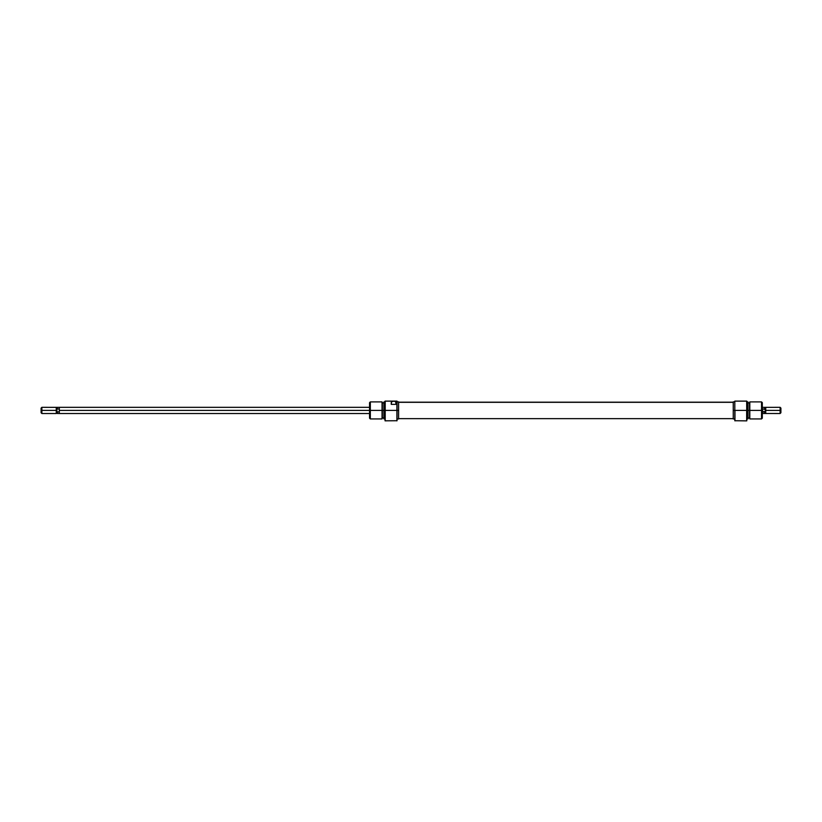 <?xml version="1.0" encoding="UTF-8"?>
<svg xmlns="http://www.w3.org/2000/svg" width="822" height="822" viewBox="0 0 822 822"><rect width="100%" height="100%" fill="white"/><g stroke="black" fill="none" stroke-linecap="round" stroke-linejoin="round"><path stroke-width="1.23" d="M385.045 420.823L397.057 420.72L397.057 410.414L396.903 420.874L396.903 410.414L385.199 410.414L385.045 401.126L385.045 420.823L385.045 410.414L384.038 410.414L384.038 401.896L384.038 410.414L385.045 410.414L385.199 401.126L385.199 420.874L385.199 410.414L396.903 410.414L396.903 401.126L394.375 401.126L395.814 402.112L395.896 404.352L391.241 404.352L391.334 402.112L392.772 401.126L385.199 401.126L394.375 401.126L391.601 401.67L391.241 404.352L391.241 402.626M382.055 410.414L382.333 402.677L382.333 410.414L384.038 410.414L384.038 418.943L384.038 410.414L382.055 410.414L382.055 401.896L382.055 410.414L370.332 410.414L370.332 401.896L370.332 410.414L382.055 410.414L382.055 418.943L382.055 410.414M383.884 401.958L383.884 418.881L383.884 401.958L385.045 401.896M369.551 410.414L370.332 410.414L370.332 418.943L370.332 410.414L369.551 410.414L369.551 418.162L369.551 410.414L59.307 410.414L59.307 413.517L59.307 410.414L369.551 410.414L369.551 402.677L369.551 410.414M397.057 420.72L397.057 410.414L398.608 410.414L398.608 401.855L398.608 410.414L397.057 410.414L397.057 401.126L394.375 401.126L395.814 402.112L395.896 404.352L395.896 402.626M382.333 418.162L382.333 410.414L382.055 418.943L370.332 418.943L369.551 418.162M398.608 418.984L398.608 410.414L398.608 418.984L397.057 418.984M396.903 401.126L397.057 410.414L396.903 401.126M395.896 404.352L391.241 404.352M398.608 402.307L733.255 402.307L398.608 402.307M734.806 420.72L746.664 420.874L746.664 410.414L734.96 410.414L734.96 420.874L734.96 410.414L746.664 410.414L746.818 420.823L746.664 401.126L734.806 401.126L734.806 420.72L734.806 418.984L733.255 418.984L733.255 410.414L734.806 410.414L734.806 418.984M749.808 410.414L749.808 401.896L749.808 410.414L762.313 410.414L762.313 402.677L762.313 410.414L761.532 410.414L761.532 401.896L761.532 410.414L749.808 410.414L749.808 418.943L749.808 410.414M749.53 402.677L749.53 418.162L749.53 410.414L747.979 410.414L747.979 401.958L747.979 410.414L749.53 410.414L749.808 401.896L761.532 401.896L762.313 402.677M747.825 410.414L747.825 401.896L747.825 410.414L746.818 410.414L747.825 410.414L747.825 418.943L747.825 410.414M746.818 420.823L746.818 401.126L734.806 401.126L734.806 401.835L733.255 401.855L733.255 418.984M762.313 418.162L762.313 410.414L762.313 418.162L761.532 418.943L761.532 410.414L761.532 418.943L749.808 418.943L749.53 418.162M747.979 418.881L747.979 410.414L747.979 418.881L746.818 418.943M734.806 401.835L734.806 410.414L733.255 410.414L733.255 401.855M746.664 401.126L746.818 410.414L746.664 401.126M59.307 413.487L57.417 413.487L57.417 411.853L57.417 413.487L56.595 413.189L56.595 410.414L56.266 413.517L56.266 410.414L41.1 410.414L41.1 412.747L41.1 410.414L41.871 410.414L41.871 413.517L41.871 410.414L56.266 410.414L56.266 407.322L56.595 410.414L57.417 407.352L56.595 409.859L56.595 407.65L56.965 411.462L56.266 413.517L41.871 413.517L41.1 412.747M762.693 410.414L762.693 413.517L762.693 410.414M765.405 410.979L764.583 407.352L765.405 409.859L765.405 407.65L765.405 410.414L765.734 407.322L765.734 410.414L780.9 410.414L780.9 408.092L780.9 410.414L780.129 410.414L780.129 407.322L780.129 410.414L765.734 410.414L765.734 413.517L765.734 410.414L765.035 411.462L765.405 413.189L765.405 410.979L764.583 413.487L764.583 411.853L762.693 411.853L765.035 411.462M780.9 412.747L780.9 410.414L780.9 412.747L780.129 413.517L780.129 410.414L780.129 413.517L762.693 413.487M764.583 408.986L762.693 408.986L765.035 409.377M57.417 411.853L59.307 411.853L57.417 411.853M41.1 408.092L41.1 410.414L41.1 408.092L41.871 407.322L41.871 410.414L41.871 407.322L59.307 407.352M59.307 407.322L59.307 410.414L59.307 407.322L369.551 407.322M57.417 408.986L59.307 408.986L57.417 408.986M369.551 402.677L370.332 401.896L382.055 401.896L382.333 402.677M397.057 401.855L398.608 401.855M382.333 402.862L383.884 402.862M382.333 417.977L383.884 417.977M383.884 418.881L385.045 418.943M733.255 402.184L398.608 402.184M733.255 418.655L398.608 418.655M746.818 401.896L747.979 401.958M749.53 402.862L747.979 402.862M749.53 417.977L747.979 417.977M59.307 413.517L369.551 413.517M762.693 407.352L780.129 407.322L780.9 408.092"/></g></svg>
